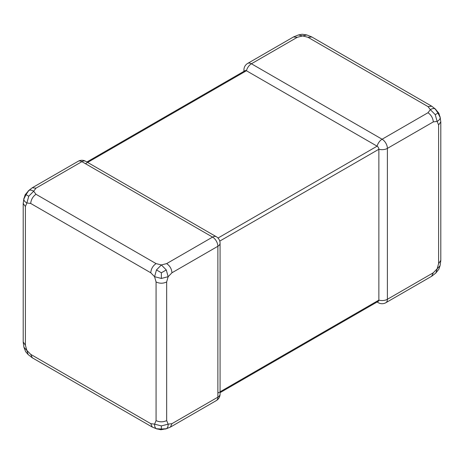 <?xml version="1.0" encoding="UTF-8"?>
<svg xmlns="http://www.w3.org/2000/svg" width="464" height="464" viewBox="0 0 464 464"><rect width="100%" height="100%" fill="white"/><g stroke="black" fill="none" stroke-linecap="round" stroke-linejoin="round"><path stroke-width="0.7" d="M35.989 194.277L156.066 263.604L161.368 264.95L166.663 263.604L212.576 237.098L81.902 161.652L35.989 188.158L33.663 191.22L35.989 194.277C32.84 196.533 31.071 199.595 30.694 203.452L26.877 202.965L25.392 206.509L25.392 345.164L26.877 350.424L30.694 354.345L32.3 357.674M171.958 272.78L168.148 276.695L166.663 281.955L166.663 420.61L168.148 424.154L171.958 423.667L217.871 397.161L217.871 246.274L171.958 272.78C171.645 268.882 169.876 265.826 166.663 263.604M216.323 400.589A7.494 7.494 0 0 0 220.069 394.104A7.494 4.327 0 0 1 217.871 397.161A7.494 4.327 -120 0 1 216.323 400.589L170.41 427.1L171.958 423.667M35.989 188.158L32.242 187.787L78.155 161.281A7.494 4.327 -120 0 1 81.902 161.652A7.494 4.327 120 0 1 85.649 161.281A7.494 7.494 0 0 0 78.155 161.281M30.694 354.345L150.771 423.667L154.582 424.154L156.066 420.61C159.599 422.211 163.131 422.211 166.663 420.61M156.066 420.61L156.066 281.955L154.582 276.695L150.771 272.78L30.694 203.452M166.274 269.949L161.368 264.95L156.461 269.949L161.368 272.78L161.368 278.446L168.148 276.695L166.274 269.949L161.368 272.78M156.461 269.949L154.582 276.695L161.368 278.446M28.756 196.22L33.663 191.22C31.651 189.991 30.015 189.764 28.756 190.553L26.042 194.648L23.85 199.05C23.797 200.535 24.807 201.84 26.877 202.965L28.756 196.22L26.042 194.648M28.756 190.553L25.143 194.781L23.85 199.05M161.368 425.906L154.582 424.154C154.524 426.515 155.15 428.04 156.461 428.736L161.368 429.043L166.274 428.736C167.585 428.04 168.206 426.515 168.148 424.154L161.368 425.906L161.368 429.043M156.461 428.736L160.863 429.757L166.274 428.736M150.771 423.667L152.32 427.1L32.242 357.773L28.147 354.566L25.671 351.7L23.925 347.258L26.877 350.424L28.159 354.577M23.316 342.107L25.392 345.164M23.925 347.258L23.2 342.107L23.2 203.452L25.392 206.509M156.066 281.955C159.599 283.626 163.131 283.626 166.663 281.955M156.066 263.604C152.853 265.826 151.09 268.882 150.771 272.78M220.069 392.66L378.351 301.275A2.5 1.444 -120 0 0 378.868 300.133L378.868 149.246A2.5 1.444 -120 0 0 377.104 146.183L246.43 70.743A2.5 1.444 -120 0 0 245.183 70.615L86.896 162M431.7 276.115L433.306 272.78L437.123 268.865L438.608 263.604L438.608 124.949L437.123 121.406C439.193 120.28 440.203 118.975 440.15 117.491L437.958 113.088L435.244 108.994C433.985 108.205 432.349 108.425 430.337 109.655L428.011 106.598L307.934 37.271L302.632 35.931L297.337 37.271L293.648 36.998M440.15 117.491L438.828 113.164L435.244 108.994M438.608 124.949L440.8 121.893L440.8 260.548L440.075 265.698L437.123 268.865L435.853 273.006L438.857 269.219L440.075 265.681M298.398 34.962L302.632 35.931L306.855 34.957L311.68 36.9L431.758 106.227L428.011 106.598M306.855 34.957L302.134 34.243L298.416 34.957L293.59 36.9L247.677 63.411A7.494 4.327 60 0 1 251.424 63.777L382.098 139.223L428.011 112.717C431.16 114.973 432.929 118.03 433.306 121.893L437.123 121.406L435.244 114.654L437.958 113.088M435.244 114.654L430.337 109.655L428.011 112.717M311.622 36.998L307.934 37.271M438.608 263.604L440.684 260.548M220.069 394.104L220.069 243.211A7.494 4.327 0 0 1 217.871 246.274A7.494 4.327 -120 0 0 212.576 237.098A7.494 4.327 120 0 1 216.323 236.727L85.649 161.281M85.434 163.693L86.896 162.847M87.626 162.423L246.43 70.743A7.494 4.327 120 0 1 251.424 63.777L297.337 37.271M217.871 393.083L219.339 392.237M220.069 391.819L378.868 300.133A7.494 4.327 0 0 0 387.394 299.292L433.306 272.78M219.762 241.1L378.868 149.246A7.494 4.327 0 0 0 387.394 148.399L387.394 299.292A7.494 4.327 60 0 1 385.845 302.719L431.758 276.213L435.853 273.006M217.999 238.044L377.104 146.183A7.494 4.327 120 0 1 382.098 139.223A7.494 4.327 60 0 1 387.394 148.399L433.306 121.893M377.423 301.809A7.494 4.327 120 0 0 378.351 302.719L377.104 302M243.931 71.34L243.931 69.896A7.494 4.327 0 0 0 244.255 71.154M170.41 427.1L165.584 429.043M152.32 427.1L157.145 429.043M23.2 203.452L23.925 198.302M32.242 187.787L28.147 190.994M431.758 106.227L435.853 109.434M440.8 121.893L440.075 116.742M220.069 243.211A7.494 7.494 0 0 0 216.323 236.727M378.351 302.719A7.494 7.494 0 0 0 385.845 302.719M247.677 63.411A7.494 7.494 0 0 0 243.931 69.896"/></g></svg>
